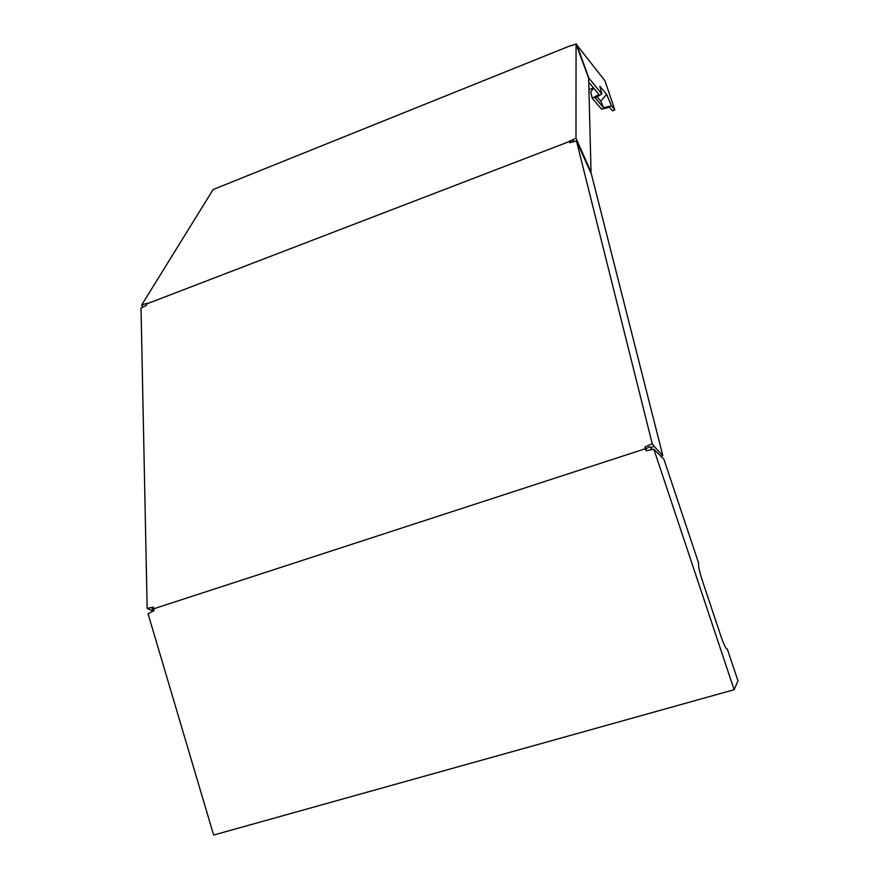 <?xml version="1.0" encoding="UTF-8"?>
<svg xmlns="http://www.w3.org/2000/svg" width="879" height="879" viewBox="0 0 879 879"><rect width="100%" height="100%" fill="white"/><g stroke="black" fill="none" stroke-linecap="round" stroke-linejoin="round"><path stroke-width="1.32" d="M570.834 45.532L213.136 189.534L141.629 305.079L146.848 303.332L146.419 304.024L569.614 141.431L575.976 138.124L576.064 44.005L571.075 45.829M576.097 44.093L604.972 80.824L614.85 109.952L611.476 105.81L606.62 94.306L600.796 101.239L603.565 107.754L611.476 105.81M142.925 307.167L141.629 305.079M576.064 44.005L588.644 78.22L591.04 172.141L575.976 138.124M606.62 94.306L599.885 86.219L601.851 94.02L588.886 78.121L576.47 43.95M588.941 89.735L593.534 87.933M644.955 446.95L652.218 443.653L654.141 446.378L650.416 447.598L649.559 446.664L646.043 448.729L644.955 446.95L645.384 448.719L646.054 450.729L653.866 449.268L734.13 689.707L213.63 835.05L148.024 613.663L154.001 610.74L153.407 607.147L147.156 608.345L141.025 308.068L146.452 305.343L146.419 304.024M645.384 448.719L153.451 608.872M698.706 563.472L698.563 563.78C698.289 566.329 699.475 571.724 702.134 579.975L720.967 636.33C724.109 645.34 726.23 649.559 727.318 648.988L737.975 680.851L734.13 689.707M698.728 563.439L663.865 459.146L653.866 449.268M646.054 450.729L646.043 448.729M569.614 141.431L569.933 142.739L576.459 140.937L652.218 443.653M153.44 608.51L152.199 608.653L153.506 609.048M661.041 456.168L662.81 455.597L591.369 173.987L576.459 140.937M153.583 609.312L151.001 610.147L147.156 608.345M151.001 610.147L153.836 610.828M597.039 96.767L600.796 101.239M601.851 94.02L595.16 97.844L603.565 107.754M650.416 447.598L652.339 449.608M570.35 142.64L569.614 140.849L573.119 140.255L573.679 141.574L572.965 141.958M662.81 455.597L654.141 446.378M590.721 91.845L592.237 98.283L598.929 94.46L588.743 82.143M614.85 109.952L612.476 110.864L609.477 107.238L601.588 109.172L592.237 98.283M590.677 91.91L593.71 88.142"/></g></svg>
